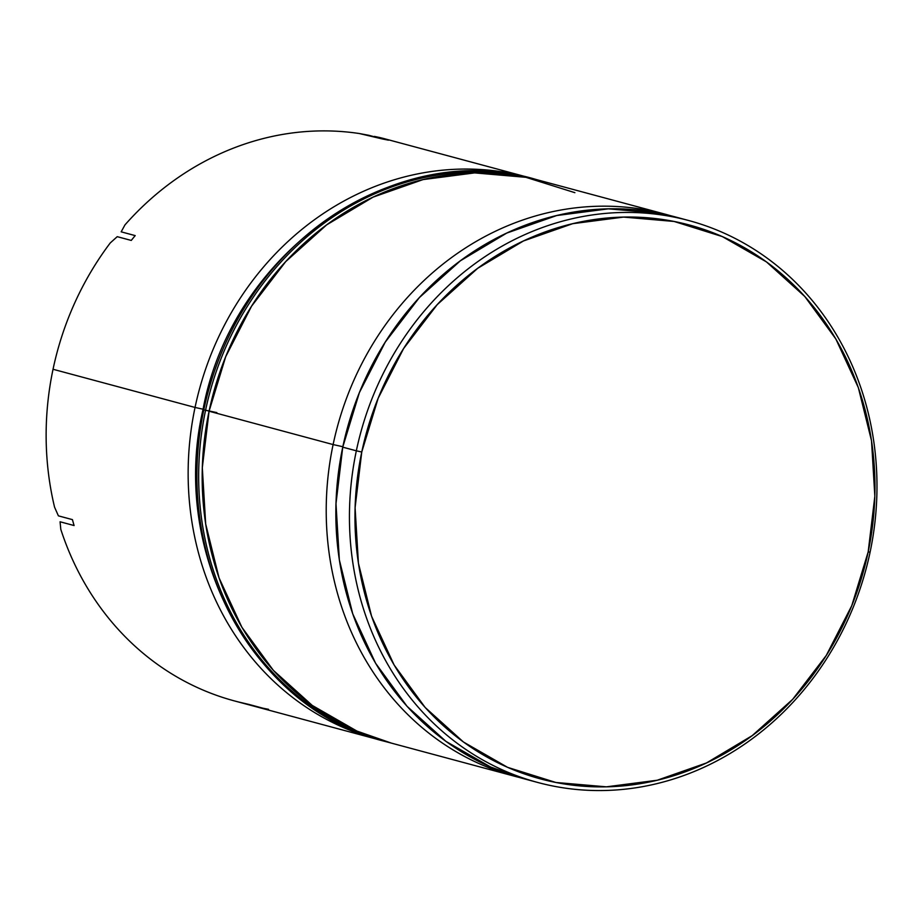 <?xml version="1.0" encoding="UTF-8"?>
<svg xmlns="http://www.w3.org/2000/svg" width="923" height="923" viewBox="0 0 923 923"><rect width="100%" height="100%" fill="white"/><g stroke="black" fill="none" stroke-linecap="round" stroke-linejoin="round"><path stroke-width="1.38" d="M333.111 444.574L342.848 446.72L333.111 444.574A290.93 261.705 -75 0 1 665.518 214.286A290.93 261.705 -75 0 1 670.294 215.624A290.93 261.705 105 0 0 333.111 444.574L209.071 411.22L333.111 444.574A290.93 261.705 105 0 0 519.199 777.431A290.93 261.705 -75 0 1 514.446 776.197A290.93 261.705 -75 0 1 333.111 444.574M195.041 407.447L203.083 409.224L195.041 407.447A290.93 261.705 -75 0 1 527.46 177.17A290.93 261.705 -75 0 1 531.821 178.393A290.93 261.705 105 0 0 195.041 407.447L53.038 369.269L195.041 407.447A290.93 261.705 105 0 0 380.761 740.211A290.93 261.705 -75 0 1 376.376 739.081A290.93 261.705 -75 0 1 195.041 407.447M356.336 450.816L361.758 452.016A286.776 257.967 -75 0 1 674.078 221.451A286.776 257.967 -75 0 1 868.174 551.908L870.089 552.162A290.93 261.705 105 0 0 673.179 216.917A290.93 261.705 105 0 0 356.336 450.816A290.93 261.705 -75 0 1 688.754 220.539A290.93 261.705 -75 0 1 870.089 552.162A290.93 261.705 -75 0 1 537.671 782.45A290.93 261.705 -75 0 1 356.336 450.816L342.745 447.159L356.336 450.816A290.93 261.705 105 0 0 553.246 786.073A290.93 261.705 105 0 0 870.089 552.162L868.174 551.908L874.842 496.228L871.52 440.767L858.344 387.648L835.811 338.926L804.787 296.479L766.471 261.913L722.34 236.588L674.078 221.451L623.544 217.09L572.675 223.689L523.445 240.972L477.722 268.293L437.271 304.59L403.651 348.467L378.153 398.251L361.758 452.016L355.09 507.696L358.412 563.168L371.588 616.276L394.121 664.998L425.145 707.456L463.45 742.011L507.592 767.348L555.854 782.473L606.388 786.834L657.245 780.235L706.487 762.952L752.21 735.631L792.661 699.346L826.27 655.457L851.767 605.684L868.174 551.908A286.776 257.967 -75 0 1 555.854 782.473A286.776 257.967 -75 0 1 361.758 452.016L356.336 450.816M117.233 236.669L110.241 242.957A290.93 261.705 105 0 0 53.038 369.269A290.93 261.705 -75 0 1 110.241 242.957L117.233 236.669L131.262 240.43L117.233 236.669M135.196 235.607A290.93 261.705 105 0 0 131.262 240.43A290.93 261.705 -75 0 1 135.196 235.607L121.167 231.835L135.196 235.607M124.963 224.9L121.167 231.835L124.963 224.9A290.93 261.705 -75 0 1 359.347 133.535A290.93 261.705 105 0 0 124.963 224.9M368.831 135.3L359.347 133.535L382.86 139.073L368.831 135.3M388.456 140.181A290.93 261.705 105 0 0 382.86 139.073A290.93 261.705 -75 0 1 388.456 140.181L374.438 136.408L388.456 140.181M380.322 137.665L374.438 136.408L380.322 137.665A290.93 261.705 105 0 1 385.456 138.992L527.46 177.17M665.518 214.286L541.489 180.943A290.93 261.705 105 0 0 209.071 411.22A290.93 261.705 105 0 0 390.406 742.853L514.446 776.197M688.754 220.539L675.163 216.882A290.93 261.705 105 0 0 342.745 447.159A290.93 261.705 105 0 0 524.079 778.793L537.671 782.45M239.507 702.218L248.898 704.422L239.507 702.218A290.93 261.705 -75 0 1 60.803 529.364L60.076 521.783L74.094 525.545A290.93 261.705 -75 0 1 72.432 519.626L58.403 515.853L54.561 507.177A290.93 261.705 -75 0 1 53.038 369.269A290.93 261.705 105 0 0 54.561 507.177L58.403 515.853L72.432 519.626A290.93 261.705 105 0 0 74.094 525.545L60.076 521.783L60.803 529.364A290.93 261.705 105 0 0 234.373 700.903L376.376 739.081M525.095 779.058L490.69 767.059L445.913 741.365L407.043 706.303L375.58 663.233L352.724 613.807L339.352 559.926L335.984 503.658L342.745 447.159L359.382 392.621L385.249 342.121L419.354 297.598L460.392 260.782L506.773 233.069L556.731 215.532L608.326 208.84L659.599 213.259L676.247 217.17M391.41 743.119L357.016 731.12L312.239 705.426L273.37 670.363L241.907 627.294L219.039 577.867L205.679 523.987L202.31 467.719L209.071 411.22L225.708 356.682L251.575 306.171L285.68 261.659L326.707 224.831L373.1 197.13L423.046 179.593L474.653 172.901L525.914 177.32L574.879 192.676M262.928 708.195A290.93 261.705 105 0 0 268.524 709.302A290.93 261.705 -75 0 1 262.928 708.195L248.898 704.422L262.928 708.195M375.015 136.962L374.438 136.408L375.015 136.962M203.856 409.616L203.014 409.535L203.81 409.812A290.93 261.705 -75 0 1 532.906 178.658M534.659 179.131A290.93 261.705 105 0 0 205.564 410.285A290.93 261.705 -75 0 1 537.982 179.997A290.93 261.705 -75 0 1 539.597 180.435L536.228 179.524A290.93 261.705 105 0 0 203.81 409.812L205.564 410.285L203.81 409.812A290.93 261.705 105 0 0 385.145 741.434L386.899 741.907A290.93 261.705 -75 0 1 205.564 410.285A290.93 261.705 105 0 0 390.21 742.773M216.409 412.673L205.564 410.285M386.899 741.907L388.491 742.334A290.93 261.705 -75 0 1 203.81 409.812L216.859 412.616M385.145 741.434C254.021 709.775 169.221 554.25 203.014 409.547C232.204 250.733 395.817 137.1 536.228 179.524"/></g></svg>
